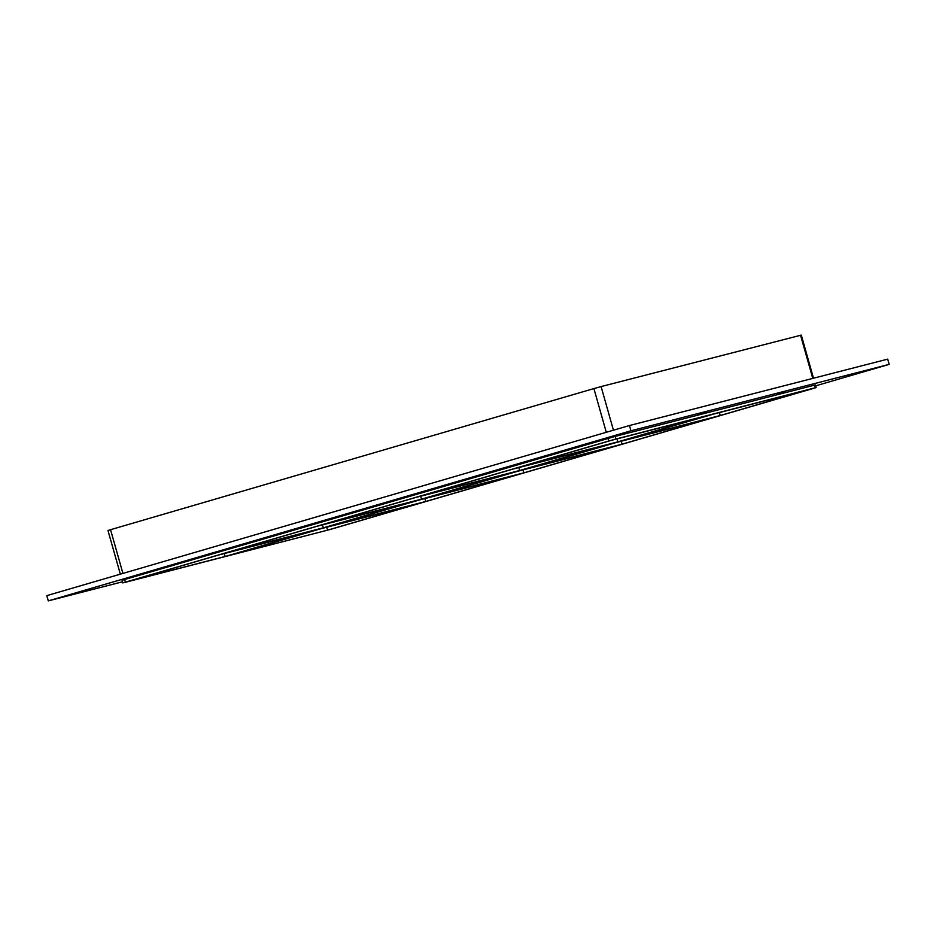 <?xml version="1.0" encoding="UTF-8"?>
<svg xmlns="http://www.w3.org/2000/svg" width="936" height="936" viewBox="0 0 936 936"><rect width="100%" height="100%" fill="white"/><g stroke="black" fill="none" stroke-linecap="round" stroke-linejoin="round"><path stroke-width="1.4" d="M619.328 434.561L627.869 432.104L619.328 434.561M697.952 414.344L706.493 411.887L697.952 414.344M776.587 394.126L785.128 391.669L776.587 394.126M483.081 474.33L491.622 471.884L483.081 474.33M346.835 514.11L355.376 511.653L346.835 514.11M210.588 553.89L219.129 551.433L210.588 553.89M74.353 593.658L82.883 591.213L74.353 593.658M855.223 373.909L863.764 371.452L855.223 373.909M425.716 501.497L516.368 475.032L419.305 499.988L328.653 526.453L425.716 501.497L424.885 498.56M322.475 524.885L323.306 527.834L413.958 501.368L316.894 526.324L226.243 552.79L323.306 527.834M327.541 530.162L418.193 503.697L321.13 528.653L230.478 555.118L327.541 530.162L326.711 527.225M315.783 530.033L218.72 554.99L128.068 581.455L225.131 556.499L315.783 530.033M523.891 472.844L614.554 446.367L517.479 471.334L426.828 497.8L523.891 472.844L523.06 469.895M420.65 496.232L421.481 499.169L512.144 472.703L415.069 497.659L324.418 524.125L421.481 499.169M622.077 444.179L712.729 417.713L615.654 442.67L525.002 469.135L622.077 444.179L621.235 441.23M518.825 467.567L519.667 470.504L610.319 444.038L513.244 469.006L422.592 495.472L519.667 470.504M816.145 387.562L815.408 384.942L814.671 385.105L815.42 387.726L816.145 387.562L813.571 388.358L330.209 529.472L123.552 582.765L125.389 582.145L124.652 579.513L122.078 580.32L122.815 582.941M815.42 387.726L615.935 439.019L615.198 436.398L124.652 579.513M608.014 438.399L608.751 441.031L615.935 439.019M608.751 441.031L125.389 582.145M713.84 414.005L810.904 389.048L720.252 415.514L623.177 440.47L713.84 414.005M617.842 441.85L708.493 415.385L611.43 440.341L520.767 466.807L617.842 441.85L617.011 438.902M225.131 556.499L224.301 553.55M122.92 573.417L110.553 529.694L107.979 530.49L120.334 574.166M110.553 529.694L593.915 388.58L606.282 432.303M613.443 430.209L601.099 386.58L593.915 388.58M601.099 386.58L800.572 335.287L812.776 378.401M813.501 378.214L801.31 335.123L800.572 335.287M719.421 412.577L720.252 415.514M122.499 581.794L48.286 600.877L46.8 595.635L629.46 425.529L887.714 359.131L889.2 364.373L815.665 385.843M48.286 600.877L630.946 430.782L889.2 364.373M814.671 385.105L615.198 436.398M630.946 430.782L629.46 425.529"/></g></svg>
